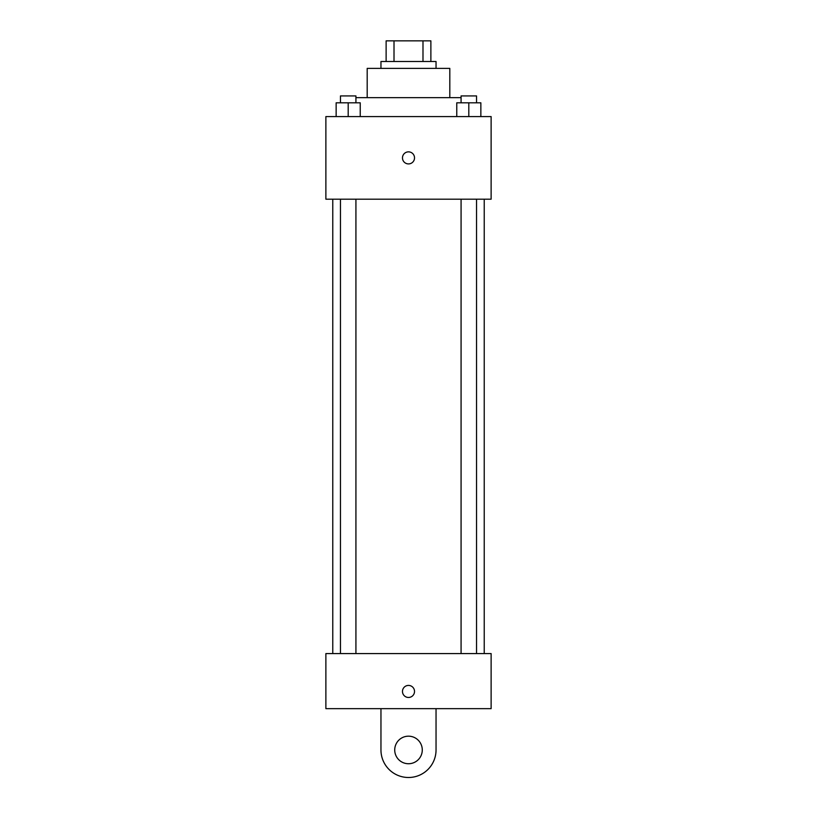 <?xml version="1.0" encoding="UTF-8"?>
<svg xmlns="http://www.w3.org/2000/svg" width="817" height="817" viewBox="0 0 817 817"><rect width="100%" height="100%" fill="white"/><g stroke="black" fill="none" stroke-linecap="round" stroke-linejoin="round"><path stroke-width="1.23" d="M394.008 61.5L394.008 40.85L386.124 40.85L386.124 61.5L386.124 40.85M394.008 40.85L430.876 40.85L430.876 61.5M422.992 61.5L422.992 40.85M380.957 68.393L380.957 61.5L436.043 61.5L436.043 68.393M367.19 97.652L367.19 68.393L449.81 68.393L449.81 97.652M355.926 97.652L461.074 97.652M325.881 116.576L491.119 116.576L491.119 199.195L325.881 199.195L325.881 116.576M408.5 163.911A6.025 6.025 0 0 1 403.281 154.873A6.025 6.025 0 0 1 413.719 154.873A6.025 6.025 0 0 1 408.5 163.911M325.881 653.58L491.119 653.58L491.119 708.656L325.881 708.656L325.881 653.58L491.119 653.58M456.764 116.576L456.764 102.809L480.856 102.809L480.856 116.576L480.856 102.809M468.805 116.576L468.805 102.809M476.546 102.809L476.546 95.926L461.074 95.926L461.074 102.809M336.144 116.576L336.144 102.809L360.236 102.809L360.236 116.576L360.236 102.809M348.195 116.576L348.195 102.809M355.926 102.809L355.926 95.926L340.454 95.926L340.454 102.809M402.475 691.437A6.025 6.025 0 0 1 411.513 686.229A6.025 6.025 0 0 1 411.513 696.656A6.025 6.025 0 0 1 402.475 691.437M436.043 708.656L436.043 749.955A27.543 27.543 0 0 1 408.5 777.498A27.543 27.543 0 0 1 380.957 749.955L380.957 708.656M408.5 763.732A13.766 13.766 0 0 1 396.572 743.072A13.766 13.766 0 0 1 420.428 743.072A13.766 13.766 0 0 1 408.5 763.732M484.226 653.58L484.226 199.195M332.774 653.58L332.774 199.195M461.074 199.195L461.074 653.58M476.546 199.195L476.546 653.58M355.926 653.58L355.926 199.195M340.454 653.58L340.454 199.195"/></g></svg>
